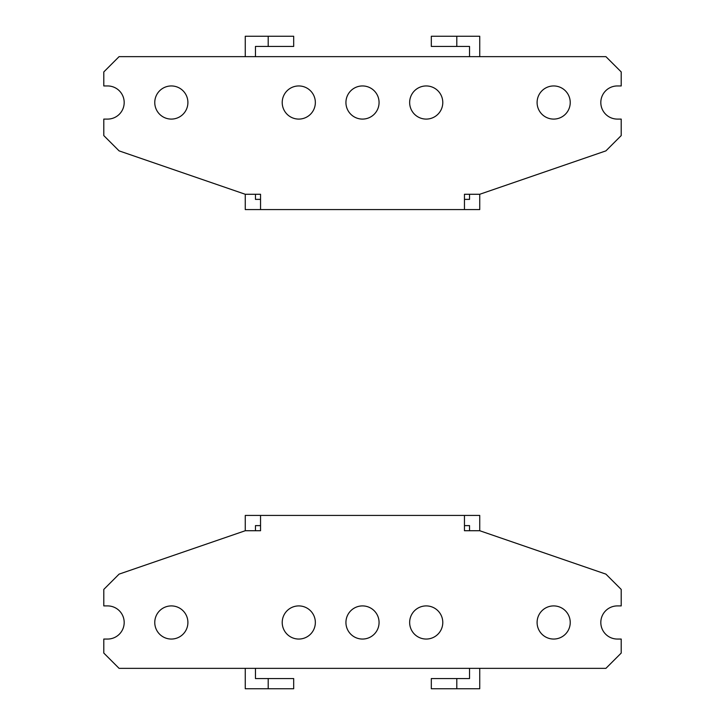 <?xml version="1.0" encoding="UTF-8"?>
<svg xmlns="http://www.w3.org/2000/svg" width="725" height="725" viewBox="0 0 725 725"><rect width="100%" height="100%" fill="white"/><g stroke="black" fill="none" stroke-linecap="round" stroke-linejoin="round"><path stroke-width="1.09" d="M298.782 639.051A16.566 16.566 0 0 1 282.215 622.485A16.566 16.566 0 0 1 298.782 605.91A16.566 16.566 0 0 1 315.348 622.485A16.566 16.566 0 0 1 298.782 639.051M171.336 639.051A16.566 16.566 0 0 1 154.769 622.476A16.566 16.566 0 0 1 171.336 605.91A16.566 16.566 0 0 1 187.902 622.476A16.566 16.566 0 0 1 171.336 639.051M362.5 639.051A16.566 16.566 0 0 1 345.934 622.485A16.566 16.566 0 0 1 362.5 605.91A16.566 16.566 0 0 1 379.066 622.485A16.566 16.566 0 0 1 362.5 639.051M553.664 639.051A16.566 16.566 0 0 1 537.098 622.485A16.566 16.566 0 0 1 553.664 605.91A16.566 16.566 0 0 1 570.231 622.485A16.566 16.566 0 0 1 553.664 639.051M426.218 639.051A16.566 16.566 0 0 1 409.652 622.485A16.566 16.566 0 0 1 426.218 605.91A16.566 16.566 0 0 1 442.785 622.485A16.566 16.566 0 0 1 426.218 639.051M464.453 525.625L469.546 525.625L469.546 530.727M260.547 525.625L255.454 525.625L255.454 530.727M260.547 515.43L245.258 515.43L245.258 530.727L260.547 530.727L260.547 515.43L479.742 515.43L479.742 530.727L605.91 574.127L621.207 589.416L621.207 605.91L617.383 605.91A16.566 16.566 0 0 0 600.817 622.485A16.566 16.566 0 0 0 617.383 639.051L621.207 639.051L621.207 653.071L605.91 668.359L119.09 668.359L103.793 653.062L103.793 639.051L107.617 639.051A16.566 16.566 0 0 0 124.183 622.476A16.566 16.566 0 0 0 107.617 605.91L103.793 605.91L103.793 589.416L119.09 574.127L245.258 530.727M268.196 688.75L268.196 678.555L293.679 678.555L293.679 688.75L245.258 688.75L245.258 668.359M268.196 678.555L255.454 678.555L255.454 668.359M456.804 688.75L431.321 688.75L431.321 678.555L456.804 678.555L456.804 688.75L479.742 688.75L479.742 668.359M456.804 678.555L469.546 678.555L469.546 668.359M479.742 530.727L464.453 530.727L464.453 515.43M617.383 605.91A16.566 16.566 0 0 0 600.817 622.485A16.566 16.566 0 0 0 617.383 639.051M107.617 639.051A16.566 16.566 0 0 0 124.183 622.476A16.566 16.566 0 0 0 107.617 605.91M298.782 85.949A16.566 16.566 0 0 0 282.215 102.524A16.566 16.566 0 0 0 298.782 119.09A16.566 16.566 0 0 0 315.348 102.524A16.566 16.566 0 0 0 298.782 85.949M171.336 85.949A16.566 16.566 0 0 0 154.769 102.524A16.566 16.566 0 0 0 171.336 119.09A16.566 16.566 0 0 0 187.902 102.524A16.566 16.566 0 0 0 171.336 85.949M362.5 85.949A16.566 16.566 0 0 0 345.934 102.515A16.566 16.566 0 0 0 362.5 119.09A16.566 16.566 0 0 0 379.066 102.515A16.566 16.566 0 0 0 362.5 85.949M553.664 85.949A16.566 16.566 0 0 0 537.098 102.515A16.566 16.566 0 0 0 553.664 119.09A16.566 16.566 0 0 0 570.231 102.515A16.566 16.566 0 0 0 553.664 85.949M426.218 85.949A16.566 16.566 0 0 0 409.652 102.515A16.566 16.566 0 0 0 426.218 119.09A16.566 16.566 0 0 0 442.785 102.515A16.566 16.566 0 0 0 426.218 85.949M260.547 199.375L255.454 199.375L255.454 194.273M464.453 199.375L469.546 199.375L469.546 194.273M464.453 209.57L479.742 209.57L479.742 194.273L605.91 150.873L621.207 135.584L621.207 119.09L617.383 119.09A16.566 16.566 0 0 1 600.817 102.515A16.566 16.566 0 0 1 617.383 85.949L621.207 85.949L621.207 71.929L605.91 56.641L119.09 56.641L103.793 71.938L103.793 85.949L107.617 85.949A16.566 16.566 0 0 1 124.183 102.524A16.566 16.566 0 0 1 107.617 119.09L103.793 119.09L103.793 135.584L119.09 150.873L245.258 194.273L260.547 194.273L260.547 209.57L464.453 209.57L464.453 194.273L479.742 194.273M260.547 209.57L245.258 209.57L245.258 194.273M255.454 56.641L255.454 46.445L268.196 46.445L268.196 36.25L293.679 36.25L293.679 46.445L268.196 46.445M245.258 56.641L245.258 36.25L268.196 36.25M469.546 56.641L469.546 46.445L431.321 46.445L431.321 36.25L456.804 36.25L456.804 46.445M479.742 56.641L479.742 36.25L456.804 36.25M107.617 85.949A16.566 16.566 0 0 1 124.183 102.524A16.566 16.566 0 0 1 107.617 119.09M617.383 119.09A16.566 16.566 0 0 1 600.817 102.524A16.566 16.566 0 0 1 617.383 85.949"/></g></svg>

